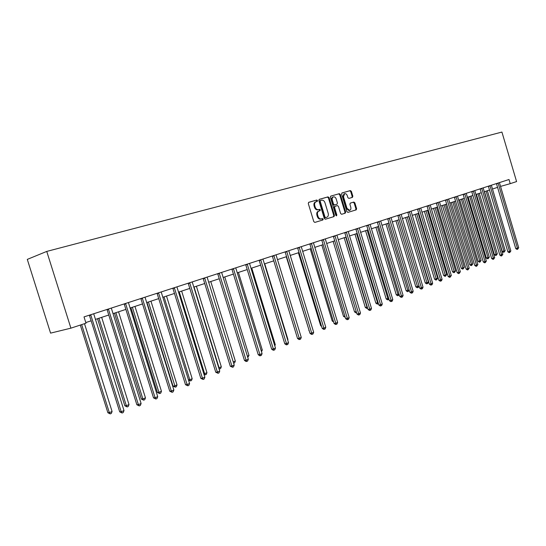 <?xml version="1.0" encoding="UTF-8"?>
<svg xmlns="http://www.w3.org/2000/svg" width="546" height="546" viewBox="0 0 546 546"><rect width="100%" height="100%" fill="white"/><g stroke="black" fill="none" stroke-linecap="round" stroke-linejoin="round"><path stroke-width="0.82" d="M317.533 200.587L316.796 200.034L308.743 202.3L308.285 203.528L313.793 221.635L314.851 222.413L322.857 219.983L323.171 219.123L322.433 218.584L321.403 218.898C319.881 219.137 318.762 218.311 318.031 216.421L317.574 214.919C317.13 212.94 317.608 211.636 319 211.015L320.038 210.708L320.352 209.862L319.615 209.316L318.584 209.616C317.069 209.848 315.936 209.016 315.199 207.118L314.749 205.617C314.305 203.651 314.776 202.354 316.154 201.733L317.226 201.433L317.533 200.587M316.694 201.583L316.871 200.805L316.127 200.259L308.565 202.389M322.208 220.181L322.495 219.328L321.765 218.789L320.734 219.103M319.471 210.879L319.683 210.073L318.946 209.528L317.915 209.828L318.584 209.616M352.436 197.379L352.846 196.212L351.371 191.346L350.382 190.574L342.021 192.929L341.605 194.103L346.908 211.623L347.904 212.38L356.21 209.862L356.62 208.688L354.839 202.812L353.849 202.054L350.307 203.098L349.897 204.272L350.778 207.2C351.146 208.811 350.771 209.869 349.665 210.367L346.997 208.333L343.509 196.813L344.601 193.68C345.809 193.489 346.71 194.171 347.311 195.727L347.884 197.638L348.887 198.403L352.436 197.379M319.007 211.015L318.332 211.227C316.939 211.848 316.462 213.152 316.905 215.131L317.574 214.919M70.905 328.16L85.995 323.198L84.016 316.898L509.002 179.511L510.23 183.661L516.584 181.572L501.924 132.064L46.751 251.419L27.3 259.391L50.573 333.128L70.905 328.16L46.751 251.419M329.074 197.645L328.037 196.867L319.287 199.331L318.844 200.539L324.29 218.461L325.334 219.233L334.022 216.591L334.452 215.39L329.074 197.645L328.405 197.87L327.368 197.092L319.117 199.42M330.787 196.096L339.339 193.687L340.349 194.458L345.659 211.998L345.243 213.186L341.625 214.285L340.615 213.527L338.445 206.381L337.428 205.61L334.998 206.327L334.568 207.521L336.834 214.988L336.534 215.834L335.817 215.295L330.357 197.283L330.74 196.11M500.518 186.411L510.23 183.661M85.79 322.563L91.127 320.809M95.407 319.41L108.756 315.022M112.974 313.636L125.887 309.398M130.05 308.033L142.533 303.931M146.642 302.58L158.722 298.614M162.783 297.283L174.474 293.448M178.481 292.13L189.803 288.411M193.762 287.114L204.723 283.51M208.633 282.227L219.253 278.74M223.116 277.47L233.408 274.092M237.223 272.843L247.208 269.567M250.976 268.325L260.654 265.151M264.38 263.923L273.771 260.845M277.457 259.63L286.561 256.64M290.206 255.446L299.044 252.545M302.648 251.358L311.227 248.539M314.789 247.372L323.123 244.635M326.651 243.482L334.746 240.82L356.224 311.575M338.227 239.68L346.089 237.094M349.542 235.961L357.18 233.456M360.592 232.337L368.024 229.893M371.396 228.788L378.617 226.413M381.961 225.321L388.984 223.014M392.287 221.929L399.119 219.683M402.388 218.612L409.036 216.428M412.271 215.363L418.741 213.24M421.949 212.189L428.241 210.121M431.415 209.084L437.544 207.07M440.683 206.04L446.648 204.081M449.761 203.057L455.576 201.146M458.654 200.136L464.312 198.28M467.369 197.277L472.877 195.468M475.9 194.472L481.272 192.711M484.268 191.728L489.503 190.008M492.472 189.032L497.57 187.36M316.032 201.774L315.492 201.952C314.107 202.573 313.636 203.87 314.08 205.828L314.749 205.617M317.915 209.828C316.4 210.06 315.274 209.227 314.537 207.33L314.08 205.828M318.932 211.036L318.332 211.227M320.72 219.11C319.212 219.342 318.093 218.516 317.363 216.632L316.905 215.131M333.374 216.789L333.783 215.595L328.405 197.87M320.536 200.491L320.222 201.338L325 217.055L325.723 217.595L326.801 217.267C328.18 216.639 328.644 215.349 328.207 213.384L324.959 202.689C324.228 200.805 323.116 199.972 321.614 200.191L319.86 200.716L319.553 201.556L320.222 201.338M326.801 217.267L325.054 217.799L324.324 217.26L319.553 201.556M330.617 196.178L339.339 193.687M344.594 213.384L344.99 212.203L339.68 194.683L338.67 193.905M334.978 206.333L334.323 206.538L333.899 207.733L336.159 215.192L336.834 214.988M336.145 215.759L336.159 215.192M336.2 198.956C335.592 197.386 334.671 196.703 333.435 196.894C332.323 197.399 331.948 198.457 332.309 200.068L333.558 204.177L334.582 204.948L337.012 204.238L337.435 203.051L336.2 198.956M333.367 196.915L332.767 197.113C331.654 197.618 331.279 198.676 331.64 200.286L332.309 200.068M336.363 204.443L333.913 205.16L332.883 204.388L331.64 200.286M344.533 193.7L343.932 193.898L342.84 197.031L343.509 196.813M349.665 210.367L348.99 210.572L346.321 208.545L342.84 197.031M355.555 210.06L355.944 208.893L354.17 203.023L353.173 202.266L350.198 203.146M351.897 197.536L352.17 196.43L350.703 191.564L349.706 190.8L341.857 193.011M80.317 325.068L107.883 412.749L109.33 412.639L112.087 411.507L84.5 323.689M81.668 324.624L109.33 412.639L110.217 413.895L107.883 412.749M112.087 411.507L111.316 413.445L110.217 413.895M90.895 315.117L89.462 315.492L119.704 411.841L121.219 411.718L90.711 314.735M124.003 410.572L123.212 412.544L122.099 413.008L121.219 411.718L124.003 410.572L93.7 313.766M122.099 413.008L119.704 411.841M97.536 318.707L124.857 405.808L126.331 405.678L129.006 404.579L101.665 317.349M98.915 318.257L126.331 405.678L127.17 406.934L124.857 405.808M129.006 404.579L128.242 406.49L127.17 406.934M114.476 313.145L141.359 399.058L142.854 398.914L145.461 397.85L118.55 311.807M115.875 312.687L142.854 398.914L143.659 400.157L141.359 399.058M145.461 397.85L144.704 399.733L143.659 400.157M108.579 309.398L107.118 309.78L136.862 404.763L138.397 404.634L108.395 309.016M141.107 403.514L140.322 405.466L139.244 405.91L138.397 404.634L141.107 403.514L111.302 308.074M139.244 405.91L136.862 404.763M125.757 303.835L124.27 304.224L153.535 397.891L155.091 397.741L125.573 303.46M157.719 396.655L156.948 398.58L155.897 399.017L155.091 397.741L157.719 396.655L128.399 302.545M155.897 399.017L153.535 397.891M130.951 307.739L157.412 392.492L158.927 392.335L161.459 391.298L134.971 306.415M132.371 307.268L158.927 392.335L159.698 393.57L157.412 392.492M161.459 391.298L160.715 393.154L159.698 393.57M146.976 302.47L173.034 386.104L174.563 385.933L177.034 384.923L150.955 301.167M148.423 301.999L175.307 387.162L173.034 386.104M177.034 384.923L176.29 386.759L175.307 387.162M164.039 296.874L189.783 379.702L192.185 378.719L166.503 296.062M188.452 379.859L189.783 379.702L190.499 380.924L188.52 380.077M192.185 378.719L191.455 380.535L190.499 380.924M142.451 298.43L140.943 298.833L169.745 391.209L171.321 391.045L142.274 298.061M173.874 389.994L173.109 391.885L172.092 392.308L171.321 391.045L173.874 389.994L145.024 297.174M172.092 392.308L169.745 391.209M158.688 293.175L157.159 293.584L185.504 384.712L187.101 384.534L158.511 292.813M189.585 383.51L188.834 385.38L187.838 385.79L187.101 384.534L189.585 383.51L161.186 291.953M187.838 385.79L185.504 384.712M174.481 288.07L172.932 288.479L200.839 378.392L202.45 378.201L174.31 287.708M204.873 377.204L204.122 379.047L203.153 379.45L202.45 378.201L204.873 377.204L176.911 286.868M203.153 379.45L200.839 378.392M189.851 283.094L188.281 283.517L215.766 372.242L217.39 372.038L189.68 282.739M219.745 371.062L219.007 372.884L218.066 373.28L217.39 372.038L219.745 371.062L192.212 281.92M218.066 373.28L215.766 372.242M204.805 278.255L203.228 278.678L230.296 366.25L231.934 366.032L204.641 277.9M234.227 365.09L233.497 366.885L232.582 367.267L231.934 366.032L234.227 365.09L207.105 277.102M232.582 367.267L230.296 366.25M219.376 273.539L217.779 273.969L244.451 360.415L246.096 360.189L219.212 273.191M248.334 359.268L247.611 361.043L246.717 361.411L246.096 360.189L248.334 359.268L221.615 272.413M246.717 361.411L246.055 361.5L244.451 360.415M233.565 268.946L231.961 269.383L258.238 354.729L259.896 354.497L233.408 268.605M262.08 353.596L261.363 355.35L260.49 355.712L259.896 354.497L262.08 353.596L235.742 267.847M260.49 355.712L259.821 355.808L258.238 354.729M247.393 264.469L245.775 264.912L271.676 349.194L273.348 348.949L247.236 264.134M275.471 348.068L274.761 349.802L273.915 350.157L273.348 348.949L275.471 348.068L249.515 263.397M273.915 350.157L273.246 350.252L271.676 349.194M260.872 260.108L259.248 260.551L284.78 343.789L286.459 343.536L260.722 259.773M288.527 342.683L287.824 344.396L286.998 344.738L286.459 343.536L288.527 342.683L262.94 259.057M286.998 344.738L286.322 344.84L284.78 343.789M274.017 255.856L272.379 256.306L297.556 338.527L299.242 338.261L273.867 255.521M301.262 337.428L300.566 339.121L299.761 339.455L299.242 338.261L301.262 337.428L276.03 254.825M299.761 339.455L299.085 339.557L297.556 338.527M286.834 251.706L285.189 252.156L310.019 333.388L311.711 333.115L286.691 251.378M313.684 332.302L312.995 333.975L312.21 334.295L311.711 333.115L313.684 332.302L288.8 250.696M312.21 334.295L311.527 334.405L310.019 333.388M299.345 247.659L297.693 248.116L322.181 328.371L323.88 328.091L299.201 247.331M325.805 327.3L325.123 328.951L324.358 329.272L323.88 328.091L325.805 327.3L301.262 246.669M324.358 329.272L323.676 329.381L322.181 328.371M311.554 243.707L309.896 244.164L334.056 323.478L335.763 323.191L311.411 243.386M337.64 322.413L336.964 324.051L336.213 324.358L335.763 323.191L337.64 322.413L313.424 242.738M336.213 324.358L335.531 324.474L334.056 323.478M323.478 239.844L321.812 240.308L345.645 318.7L347.358 318.407L323.334 239.53M349.194 317.649L348.525 319.26L347.788 319.567L347.358 318.407L349.194 317.649L325.3 238.895M347.788 319.567L347.106 319.683L345.645 318.7M335.114 236.077L333.442 236.548L356.968 314.032L358.688 313.732L334.978 235.77M360.476 312.995L359.814 314.585L359.097 314.885L358.688 313.732L360.476 312.995L336.896 235.149M359.097 314.885L358.415 315.001L356.968 314.032M346.485 232.398L344.813 232.869L368.031 309.473L369.751 309.166L346.348 232.091M371.498 308.442L370.843 310.019L370.147 310.312L369.751 309.166L371.498 308.442L348.225 231.484M370.147 310.312L369.458 310.435L368.031 309.473M357.596 228.801L355.917 229.272L378.842 305.016L380.562 304.702L357.459 228.501M382.275 303.999L381.627 305.555L380.937 305.842L380.562 304.702L382.275 303.999L359.295 227.907M380.937 305.842L380.248 305.965L378.842 305.016M368.454 225.293L366.775 225.764L389.407 300.662L391.134 300.341L368.325 224.986M392.806 299.652L392.158 301.194L391.489 301.474L391.134 300.341L392.806 299.652L370.113 224.406M391.489 301.474L390.8 301.597L389.407 300.662M379.067 221.853L377.388 222.331L399.74 296.403L401.467 296.075L378.938 221.553M403.098 295.406L402.463 296.928L401.808 297.201L401.467 296.075L403.098 295.406L380.692 220.987M401.808 297.201L401.119 297.331L399.74 296.403M179.245 291.878L204.607 373.635L206.948 372.679L181.647 291.086M203.795 373.737L204.607 373.635L205.289 374.849L204.033 374.501M206.948 372.679L206.224 374.467L205.289 374.849M194.062 287.012L219.042 367.724L221.321 366.796L196.396 286.247M218.728 367.772L219.697 368.932L219.11 369.007M221.321 366.796L220.604 368.557L219.697 368.932M233.251 361.909L235.333 361.063L210.77 281.531M235.333 361.063L234.623 362.803L233.64 363.179M233.736 363.172L233.497 362.708M247.365 356.135L248.983 355.473L224.775 276.931M248.983 355.473L247.761 357.405M261.125 350.505L262.298 350.02L238.431 272.447M262.298 350.02L261.514 351.76M274.529 345.011L275.286 344.703L251.754 268.072M275.286 344.703L274.802 345.891M287.606 339.667L287.954 339.516L264.749 263.807M287.954 339.516L287.728 340.076M286.268 256.736L309.145 330.521M309.241 330.842L308.838 330.569M298.396 252.757L320.666 325.73L321.341 325.621M321.56 326.337L320.666 325.73M310.237 248.867L332.214 321.007L333.251 320.83M333.586 321.928L332.214 321.007M321.812 245.065L343.502 316.393L344.874 316.154M345.222 317.294L343.502 316.393M333.121 241.352L354.538 311.882L356.197 311.582L356.381 312.08M356.572 312.715L355.937 312.824L354.538 311.882M344.171 237.728L365.322 307.473L367.294 307.043M345.775 237.196L367.376 308.285L366.707 308.401L365.322 307.473M354.982 234.179L375.866 303.16L378.112 302.614M356.593 233.647L377.907 303.958L377.238 304.081L375.866 303.16M378.453 303.733L377.907 303.958M365.554 230.705L386.186 298.942L388.691 298.287M367.165 230.18L388.206 299.727L387.537 299.856L386.186 298.942M388.97 299.201L388.206 299.727M375.894 227.307L396.273 294.813L399.03 294.048M377.511 226.781L398.287 295.591L397.618 295.714L396.273 294.813M399.208 294.642L398.287 295.591M386.015 223.99L406.149 290.772L409.138 289.912M387.633 223.457L408.149 291.544L407.473 291.666L406.149 290.772M409.227 290.192L408.149 291.544M395.918 220.734L415.813 286.821L417.485 286.493L419.021 285.872L399.106 219.69M397.536 220.202L417.799 287.578L417.13 287.708L415.813 286.821M419.021 285.872L418.407 287.326L417.799 287.578M405.617 217.554L425.273 282.951L426.952 282.623L428.446 282.009L408.77 216.516M407.234 217.021L427.245 283.695L426.576 283.824L425.273 282.951M428.446 282.009L427.846 283.449L427.245 283.695M389.448 218.496L387.762 218.973L409.841 292.24L411.568 291.912L389.325 218.202M413.165 291.25L412.537 292.758L411.896 293.025L411.568 291.912L413.165 291.25L391.038 217.642M411.896 293.025L411.206 293.154L409.841 292.24M399.604 215.206L397.918 215.684L419.724 288.165L421.451 287.831L399.474 214.919M423.013 287.182L422.392 288.684L421.765 288.936L421.451 287.831L423.013 287.182L401.153 214.373M421.765 288.936L421.075 289.073L419.724 288.165M409.534 211.991L407.848 212.476L429.395 284.179L431.122 283.838L409.411 211.705M432.65 283.21L432.029 284.691L431.422 284.944L431.122 283.838L432.65 283.21L411.056 211.172M431.422 284.944L430.726 285.073L429.395 284.179M419.26 208.852L417.567 209.33L438.854 280.275L440.588 279.934L419.137 208.565M442.083 279.32L441.468 280.78L440.868 281.026L440.588 279.934L442.083 279.32L420.741 208.046M440.868 281.026L440.178 281.163L438.854 280.275M415.103 214.435L434.541 279.163L436.213 278.829L437.68 278.228L418.229 213.411M416.728 213.902L436.213 278.829L436.5 279.9L435.824 280.03L434.541 279.163M437.68 278.228L436.5 279.9M424.406 211.384L443.618 275.45L445.29 275.116L446.73 274.529L427.498 210.367M426.023 210.852L445.29 275.116L445.556 276.174L444.888 276.31L443.618 275.45M446.73 274.529L445.556 276.174M433.51 208.395L452.504 271.819L454.176 271.478L455.589 270.898L436.575 207.384M435.135 207.862L454.176 271.478L454.436 272.529L453.767 272.666L452.504 271.819M455.589 270.898L454.436 272.529M442.437 205.46L461.213 268.257L462.892 267.909L464.271 267.349L445.468 204.463M444.055 204.927L462.892 267.909L463.131 268.96L462.462 269.096L461.213 268.257M464.271 267.349L463.131 268.96M451.18 202.593L469.751 264.762L471.423 264.414L472.775 263.861L454.183 201.604M452.798 202.061L471.423 264.414L471.655 265.458L470.986 265.595L469.751 264.762M472.775 263.861L471.655 265.458M459.752 199.775L478.119 261.343L479.791 260.995L481.115 260.449L462.728 198.799M461.37 199.242L479.791 260.995L480.016 262.025L479.347 262.162L478.119 261.343M481.115 260.449L480.016 262.025M468.154 197.017L486.322 257.985L487.994 257.637L489.291 257.105L471.102 196.048M469.772 196.485L487.994 257.637L488.206 258.661L487.537 258.804L486.322 257.985M489.291 257.105L488.206 258.661M476.399 194.315L494.369 254.695L496.034 254.34L497.31 253.822L479.32 193.352M478.016 193.782L496.034 254.34L496.239 255.364L495.57 255.501L494.369 254.695M497.31 253.822L496.239 255.364M428.774 205.767L427.081 206.251L448.123 276.46L449.849 276.112L428.651 205.487M451.317 275.505L450.122 277.197L449.849 276.112L451.317 275.505L430.221 204.975M450.122 277.197L449.426 277.334L448.123 276.46M438.083 202.757L436.397 203.235L457.193 272.72L458.92 272.372L437.967 202.477M460.353 271.778L459.172 273.45L458.92 272.372L460.353 271.778L439.51 201.979M459.172 273.45L458.483 273.587L457.193 272.72M447.208 199.802L445.516 200.286L466.072 269.055L467.799 268.707L447.092 199.522M469.205 268.127L468.045 269.779L467.799 268.707L469.205 268.127L448.6 199.037M468.045 269.779L467.356 269.915L466.072 269.055M456.142 196.915L454.449 197.393L474.774 265.472L476.501 265.117L456.026 196.635M477.88 264.551L476.733 266.182L476.501 265.117L477.88 264.551L457.5 196.157M476.733 266.182L476.044 266.325L474.774 265.472M464.892 194.083L463.206 194.56L483.299 261.957L485.025 261.595L464.782 193.81M486.37 261.043L485.244 262.66L485.025 261.595L486.37 261.043L466.229 193.339M485.244 262.66L484.555 262.797L483.299 261.957M473.471 191.305L471.785 191.789L491.653 258.511L493.372 258.156L473.355 191.032M494.696 257.61L493.584 259.207L493.372 258.156L494.696 257.61L474.774 190.574M493.584 259.207L492.895 259.35L491.653 258.511M481.872 188.582L480.187 189.066L499.843 255.139L501.562 254.777L481.763 188.315M502.859 254.238L501.76 255.821L501.562 254.777L502.859 254.238L483.155 187.865M501.76 255.821L501.071 255.965L499.843 255.139M490.117 185.92L488.431 186.398L507.869 251.829L509.582 251.46L490.001 185.654M510.858 250.942L509.773 252.498L509.582 251.46L510.858 250.942L491.366 185.21M509.773 252.498L509.09 252.648L507.869 251.829M484.479 191.66L502.259 251.467L503.924 251.112L505.18 250.6L487.373 190.704M486.097 191.127L503.924 251.112L504.115 252.129L503.453 252.266L502.259 251.467M505.18 250.6L504.115 252.129M498.191 183.306L496.512 183.784L515.745 248.58L517.451 248.218L498.082 183.04M518.7 247.7L517.635 249.249L517.451 248.218L518.7 247.7L499.419 182.61M517.635 249.249L516.946 249.392L515.745 248.58M316.127 200.259L316.796 200.034M321.765 218.789L322.433 218.584L321.765 218.789M318.946 209.528L319.615 209.316M314.537 207.33L315.199 207.118M317.363 216.632L318.031 216.421M333.783 215.595L334.452 215.39M327.368 197.092L328.037 196.867M319.867 200.716L320.502 200.505M324.324 217.26L325 217.055M325.054 217.799L325.73 217.595L325.054 217.799M339.68 194.683L340.349 194.458M344.99 212.203L345.659 211.998M333.899 207.733L334.568 207.521M332.883 204.388L333.558 204.177M333.913 205.16L334.582 204.948M346.321 208.545L346.997 208.333M353.173 202.266L353.849 202.054M354.17 203.023L354.839 202.812M355.944 208.893L356.62 208.688M349.706 190.8L350.382 190.574M350.703 191.564L351.371 191.346M352.17 196.43L352.846 196.212M315.492 201.952L316.059 201.767M334.323 206.538L334.998 206.327"/></g></svg>
